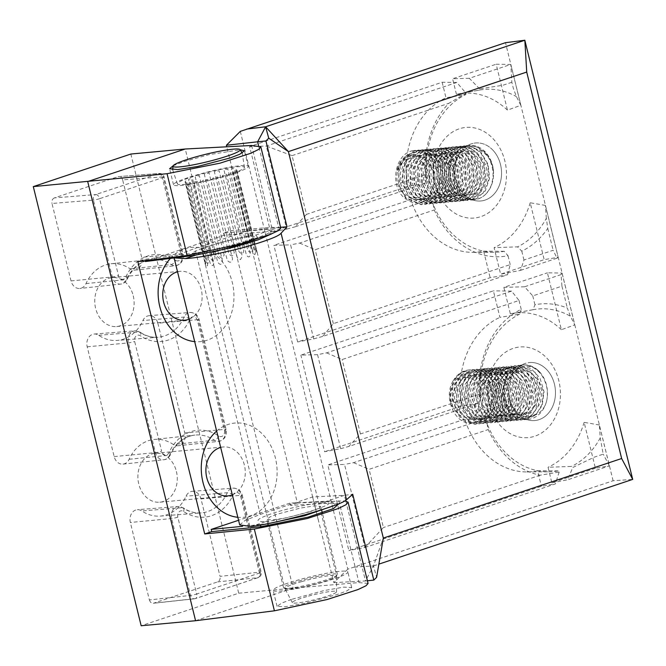 <?xml version="1.0" encoding="UTF-8"?>
<svg xmlns="http://www.w3.org/2000/svg" width="666" height="666" viewBox="0 0 666 666"><rect width="100%" height="100%" fill="white"/><g stroke="black" fill="none" stroke-linecap="round" stroke-linejoin="round"><path stroke-width="0.5" stroke-dasharray="3.33 2.5" d="M333.508 579.004A38.478 4.246 166.2 0 1 294.563 588.96A38.478 4.246 166.2 0 1 273.135 590.317A38.478 4.246 166.2 0 1 287.496 583.266A38.478 4.246 166.2 0 1 326.44 573.318A38.478 4.246 166.2 0 1 347.868 571.961A38.478 4.246 166.2 0 1 333.508 579.004M291.458 599.4L281.835 603.021L277.064 606.318L285.073 606.768L304.712 603.313L337.312 594.488L346.936 590.875L351.706 587.578L343.706 587.129L324.067 590.576L291.458 599.4M310.398 511.605L286.83 517.782L272.602 519.996L266.758 519.388L270.163 516.858L277.089 514.21L300.657 508.033L314.893 505.819L320.729 506.426L317.324 508.957L310.398 511.605M293.906 582.675A27.756 3.064 -13.8 0 0 283.55 587.753A27.756 3.064 -13.8 0 0 299.009 586.779A27.756 3.064 -13.8 0 0 327.098 579.603A27.756 3.064 -13.8 0 0 337.454 574.517A27.756 3.064 -13.8 0 0 321.994 575.491A27.756 3.064 -13.8 0 0 293.906 582.675M232.309 494.821A24.567 19.647 84.7 0 0 244.405 465.151A24.567 19.647 84.7 0 0 223.326 446.969A24.567 19.647 84.7 0 0 220.679 447.444M176.398 471.453A24.567 19.647 -95.3 0 1 159.848 502.197A24.567 19.647 -95.3 0 1 138.769 484.007A24.567 19.647 -95.3 0 1 155.32 453.263A24.567 19.647 -95.3 0 1 176.398 471.453M216.65 431.052A47.319 37.837 -95.3 0 1 275.424 458.083A47.319 37.837 -95.3 0 1 237.829 517.282M173.077 165.834L183.924 161.58L209.032 154.654L240.201 149.767M187.887 177.705A38.478 4.246 -13.8 0 0 173.518 184.757A38.478 4.246 -13.8 0 0 194.955 183.4A38.478 4.246 -13.8 0 0 233.891 173.451A38.478 4.246 -13.8 0 0 248.26 166.4A38.478 4.246 -13.8 0 0 226.823 167.757A38.478 4.246 -13.8 0 0 187.887 177.705M189.169 319.156A24.567 19.647 84.7 0 0 201.257 289.494A24.567 19.647 84.7 0 0 180.178 271.312A24.567 19.647 84.7 0 0 177.531 271.786M133.25 295.787A24.567 19.647 -95.3 0 1 116.7 326.531A24.567 19.647 -95.3 0 1 95.621 308.35A24.567 19.647 -95.3 0 1 112.171 277.605A24.567 19.647 -95.3 0 1 133.25 295.787M170.421 258.391A47.319 37.837 -95.3 0 1 232.276 282.417A47.319 37.837 -95.3 0 1 194.68 341.616M251.598 145.479L271.686 227.256L230.519 230.736L223.535 233.067L264.352 229.612C273.16 228.563 278.638 230.619 254.662 238.661C230.361 246.745 201.54 252.472 193.706 253.197L144.822 259.349L137.837 261.68M223.535 233.067L224.076 235.265L264.893 231.81L264.352 229.612M244.181 242.041C251.065 239.893 260.847 235.498 248.901 236.713C236.372 238.12 216.666 243.573 211.114 245.579C204.229 247.727 194.447 252.114 206.393 250.907C218.923 249.5 238.628 244.039 244.181 242.041M271.645 233.849L264.893 231.81M224.076 235.265L145.363 261.538M145.171 260.756L144.822 259.349M193.706 253.197L194.022 254.479M271.686 227.256L280.786 228.138M260.256 572.136A4.554 3.663 -96 0 1 257.85 577.688A4.554 2.689 -108.5 0 0 258.192 577.622A4.554 2.689 -108.5 0 0 259.474 573.051L196.695 594.005L177.814 517.132A5.062 4.046 -95.3 0 1 179.062 511.854A5.062 4.046 -95.3 0 1 183.508 511.421A46.828 37.446 84.7 0 0 233.167 494.838A5.062 4.046 -95.3 0 1 237.129 492.465A5.062 4.046 -95.3 0 1 240.584 496.17L259.474 573.051A4.554 0.499 166.2 0 0 261.172 572.219L242.282 495.338A4.554 0.499 -13.8 0 0 241.375 495.263A9.607 7.684 84.7 0 0 233.225 488.145A9.607 7.684 84.7 0 0 227.281 492.723A42.274 33.808 -95.3 0 1 201.132 512.903A42.274 33.808 -95.3 0 1 182.442 507.692A9.607 7.684 84.7 0 0 178.197 506.51A9.607 7.684 84.7 0 0 171.637 518.539L190.518 595.421A4.554 0.499 -13.8 0 0 196.695 594.005A4.554 2.689 -108.5 0 1 195.421 598.576L258.192 577.622A4.554 4.554 0 0 0 261.172 572.219A4.554 0.499 166.2 0 0 260.256 572.136L241.375 495.263L201.007 498.884L220.03 576.34L260.256 572.136M149.375 599.924C150.25 602.497 151.765 603.579 153.938 603.155L195.08 598.651A4.554 3.621 -96.3 0 1 194.489 598.776A4.554 3.621 -96.3 0 1 194.472 598.784A4.554 3.621 -96.3 0 1 190.518 595.421L149.375 599.924L130.353 522.477A10.206 8.159 -95.3 0 1 137.321 509.698A10.206 8.159 -95.3 0 1 141.833 510.955A41.675 33.333 84.7 0 0 160.256 516.092A41.675 33.333 84.7 0 0 186.03 496.195A10.206 8.159 -95.3 0 1 192.341 491.325A10.206 8.159 -95.3 0 1 201.007 498.884M194.472 598.784L153.33 603.288L217.624 581.893C219.655 580.91 220.454 579.062 220.03 576.34M157.859 323.226L184.815 432.992A10.206 8.159 -95.3 0 1 178.038 445.745A10.206 8.159 -95.3 0 1 173.335 444.505A41.675 33.333 84.7 0 0 154.137 439.443A41.675 33.333 84.7 0 0 129.129 459.265A10.206 8.159 -95.3 0 1 123.01 464.119A10.206 8.159 -95.3 0 1 114.161 456.576L87.204 346.811A10.206 8.159 -95.3 0 1 94.172 334.032A10.206 8.159 -95.3 0 1 98.685 335.289A41.675 33.333 84.7 0 0 117.116 340.426A41.675 33.333 84.7 0 0 142.89 320.537A10.206 8.159 -95.3 0 1 149.201 315.667A10.206 8.159 -95.3 0 1 157.859 323.226L198.227 319.597A9.607 7.684 84.7 0 0 190.076 312.479A9.607 7.684 84.7 0 0 184.132 317.066A42.274 33.808 -95.3 0 1 157.992 337.246A42.274 33.808 -95.3 0 1 139.294 332.034A9.607 7.684 84.7 0 0 135.048 330.852A9.607 7.684 84.7 0 0 128.488 342.882L155.444 452.639A4.554 0.499 -13.8 0 0 161.63 451.232L134.665 341.467A5.062 4.046 -95.3 0 1 135.922 336.188A5.062 4.046 -95.3 0 1 140.359 335.756A46.828 37.446 84.7 0 0 190.018 319.18A5.062 4.046 -95.3 0 1 193.981 316.808A5.062 4.046 -95.3 0 1 197.444 320.512L224.4 430.278A5.062 4.046 -95.3 0 1 223.152 435.547A5.062 4.046 -95.3 0 1 218.714 435.989A46.828 37.446 84.7 0 0 169.047 452.564A5.062 4.046 -95.3 0 1 165.085 454.936A5.062 4.046 -95.3 0 1 161.63 451.232M130.195 268.848L171.229 264.544A9.607 7.684 84.7 0 0 175.657 265.709A9.607 7.684 84.7 0 0 182.043 253.696A4.554 0.499 166.2 0 1 182.95 253.779L164.069 176.898A4.554 0.499 -13.8 0 1 162.371 177.739A4.554 2.689 -108.5 0 0 158.6 173.593L95.821 194.547A4.554 2.689 -108.5 0 1 99.6 198.693A4.554 0.499 166.2 0 1 93.415 200.1A4.554 3.613 -94.6 0 1 95.821 194.547L54.396 197.902L118.082 176.648L158.6 173.593A4.554 3.655 -94.3 0 1 159.307 173.451A4.554 3.655 -94.3 0 1 159.316 173.451A4.554 3.655 -94.3 0 1 163.162 176.823L122.644 179.87L141.667 257.326A10.206 8.159 -95.3 0 1 134.89 270.088A10.206 8.159 -95.3 0 1 130.195 268.848A41.675 33.333 84.7 0 0 110.989 263.778A41.675 33.333 84.7 0 0 85.989 283.599A10.206 8.159 -95.3 0 1 79.862 288.453A10.206 8.159 -95.3 0 1 71.021 280.91L51.99 203.463L93.415 200.1L112.304 276.981A9.607 7.684 84.7 0 0 120.629 284.082A9.607 7.684 84.7 0 0 126.398 279.512A42.274 33.808 -95.3 0 1 151.756 259.407A42.274 33.808 -95.3 0 1 171.229 264.544A4.554 2.281 -56 0 0 175.566 260.323A46.828 37.446 84.7 0 0 125.899 276.898A5.062 4.046 -95.3 0 1 121.936 279.27A5.062 4.046 -95.3 0 1 118.481 275.566L99.6 198.693L162.371 177.739L181.252 254.612A5.062 4.046 -95.3 0 1 180.003 259.89A5.062 4.046 -95.3 0 1 175.566 260.323M122.644 179.87C121.778 177.298 120.255 176.224 118.082 176.648L159.307 173.451A4.554 4.554 0 0 1 164.069 176.898A4.554 0.499 -13.8 0 0 163.162 176.823L182.043 253.696L141.667 257.326M54.396 197.902C52.364 198.884 51.565 200.741 51.99 203.463M130.852 154.037L238.719 593.198L141.167 625.757M230.519 230.736L297.394 503.013L344.921 500.857M368.065 583.466L358.966 582.583L293.123 588.161L195.571 620.72M269.539 523.343L260.356 524.55L260.481 525.049M260.356 524.55L242.407 526.323M297.394 503.013L290.409 505.344L289.868 503.146L331.002 500.965L335.589 505.053M338.811 503.771L331.543 503.163L290.409 505.344M331.543 503.163L331.002 500.965M289.868 503.146L238.57 520.279M238.719 593.198L293.123 588.161L185.256 149.001M465.742 377.614A20.022 16.009 -95.3 0 1 482.867 397.036A20.022 16.009 -95.3 0 1 467.965 417.574A20.022 16.009 -95.3 0 1 450.849 398.151A20.022 16.009 -95.3 0 1 465.742 377.614M467.815 373.584C493.939 370.746 496.936 423.418 471.778 423.077C454.945 425.158 442.674 397.286 453.305 380.602L460.331 373.151L470.238 369.888L481.668 373.135L490.534 382.8L494.53 396.287L492.682 409.99L485.989 419.855L475.166 424.209L464.368 420.912L456.143 411.188L452.772 397.635L455.261 383.882L462.554 373.959L474.042 369.538L485.481 372.777L494.338 382.442L498.343 395.937L496.495 409.632L489.801 419.497L478.979 423.859L468.173 420.554L459.948 410.83L456.585 397.286L459.065 383.524L466.367 373.601L477.855 369.189L489.285 372.427L498.151 382.093L502.147 395.587L500.299 409.282L493.606 419.147L482.783 423.501L471.986 420.204L463.761 410.481L460.389 396.928L462.878 383.175L470.171 373.251L481.66 368.831L493.098 372.078L501.956 381.743L505.96 395.229L504.112 408.924L497.41 418.797L486.596 423.151L475.79 419.855L467.565 410.131L464.202 396.578L466.683 382.825L473.984 372.902L485.472 368.481L496.903 371.72L505.769 381.385L509.765 394.88L507.917 408.574L501.223 418.439L491.375 422.735L479.603 419.497L471.37 409.773L468.007 396.228L470.496 382.467L477.788 372.544L488.253 368.198L500.715 371.37L509.573 381.035L513.578 394.53L511.721 408.225L505.028 418.09L495.188 422.386L483.408 419.147L475.183 409.423L471.819 395.87L474.3 382.118L481.601 372.194L492.057 367.84L504.52 371.02L513.386 380.686L517.382 394.172L515.534 407.867L508.841 417.74L498.992 422.036L487.221 418.797L478.987 409.074L475.624 395.521L478.113 381.768L485.406 371.844L495.87 367.49L508.333 370.662L517.191 380.328L521.195 393.822L519.338 407.517L512.645 417.382L502.805 421.678L491.025 418.439L482.8 408.716L479.437 395.171L481.918 381.41L489.219 371.486L499.675 367.141L512.137 370.313L521.003 379.978L524.999 393.473L523.151 407.167L516.458 417.033L506.61 421.328L494.838 418.09L486.605 408.366L483.241 394.813L485.73 381.06L493.023 371.137L503.479 366.783L515.95 369.963L524.808 379.628L528.804 393.115L526.956 406.809L520.263 416.683L510.422 420.979L498.643 417.74L490.417 408.017L487.054 394.463L489.535 380.711L496.836 370.787L507.292 366.433L519.755 369.605L528.621 379.27L532.617 392.765L530.769 406.46L524.075 416.325L514.227 420.621L502.455 417.382L494.222 407.659L490.859 394.114L493.348 380.353L500.641 370.429L511.097 366.084L523.559 369.255L532.425 378.921L536.421 392.416L534.573 406.11L527.88 415.975L518.04 420.271L506.26 417.033L498.035 407.309L494.672 393.756L497.152 380.003L504.453 370.08L514.91 365.726L527.372 368.906L536.23 378.571L540.234 392.058L538.386 405.752L531.693 415.626L521.844 419.921L510.064 416.683L501.839 406.959L498.476 393.406L500.957 379.653L508.258 369.73L518.714 365.376L531.177 368.548L540.043 378.213L544.039 391.708L542.191 405.403L535.497 415.268L525.657 419.563L513.877 416.325L505.652 406.601L502.281 393.057L504.77 379.295L512.062 369.372L523.551 364.96C530.486 364.835 536.496 367.982 541.608 374.384A27.298 21.828 -95.3 0 1 547.302 396.894C547.477 392.141 547.202 388.569 546.486 386.197C546.769 385.664 543.581 377.406 541.358 374.841C537.487 369.089 528.946 364.16 523.001 365.01L521.969 365.076L507.059 374.217L501.773 393.639L509.132 412.662L524.134 419.68L525.108 419.613L536.621 413.728L541.866 404.87L543.481 391.591L535.148 372.336L519.197 365.359L518.165 365.426L503.271 374.575L499.067 383.608L498.11 395.995L505.111 412.754L520.329 420.03L521.295 419.971L529.362 417.024L535.705 410.206L539.402 389.568L530.619 371.944L515.392 365.709L506.285 368.456L498.992 375.599L494.314 396.312L501.906 413.786L516.516 420.379L525.149 417.657L534.232 405.644L535.997 394.705L533.308 381.859L524.875 370.612L510.556 366.134L497.302 373.176L490.817 387.113L491.258 401.065L495.837 411.347L506.959 419.921L513.686 420.671L527.73 411.496L532.042 392.449L523.493 373.16L507.775 366.417L506.751 366.483L491.716 375.782L486.521 394.971L493.623 413.736L508.899 421.087L518.856 417.44L525.124 409.79L528.363 395.213L525.541 382.267L520.054 373.892L503.971 366.766L489.735 373.834L484.598 382.625L482.7 394.996L489.826 414.119L505.094 421.436L506.06 421.378L519.322 413.361L524.4 392.782L517.465 375.607L508.691 368.806L500.158 367.124L499.125 367.191L484.965 375.316L478.929 395.912L485.497 413.836L493.306 420.113L502.256 421.728L510.306 418.814L517.374 410.722L520.304 391.067L512.404 374.542L496.353 367.474L495.329 367.54L480.769 376.182L475.099 395.696L482.134 414.752L497.477 422.144L498.443 422.086L508.807 417.332L515.967 404.795L516.3 390.251L508.766 375.075L492.54 367.823L491.516 367.89L476.515 377.156L471.303 396.678L478.488 415.276L493.664 422.494L494.638 422.435L508.383 413.728L513.02 394.38L504.503 374.95L488.736 368.181L487.703 368.248L473.002 377.089L468.056 388.703L467.723 399.55L474.383 415.268L489.86 422.852L490.834 422.785L501.29 417.94L509.232 399.875L507.45 386.447L500.965 375.582L484.931 368.531L483.899 368.598L468.889 377.872L463.678 397.361L471.004 416.125L486.047 423.201L494.397 420.654L502.489 411.438L504.945 391.708L495.437 374.284L481.11 368.881L472.41 371.395L463.811 380.236L460.015 399.4L467.557 416.883L482.242 423.551L493.14 419.139L500.291 407.792L501.706 397.452L499.025 385.031L490.692 373.859L477.306 369.239L464.518 374.791L457.151 387.52L456.393 401.29L460.098 412.212L471.187 422.552L479.412 423.842L493.564 414.493L497.752 395.504L491.325 378.746L483.757 372.127L473.501 369.588L472.477 369.655L457.584 378.779L452.272 398.618L459.432 417.016L474.625 424.259L475.599 424.2L488.744 416.325L493.947 395.779L486.788 378.171L478.413 371.711L469.688 369.938C455.328 371.104 445.363 391.716 452.181 406.651C445.97 392.515 454.895 373.759 467.815 373.584M524.092 364.91A27.298 21.828 -95.3 0 1 541.608 374.384C528.196 355.211 500.291 373.26 508.25 397.594C512.071 423.659 544.646 422.327 547.261 397.244A27.298 21.828 -95.3 0 1 527.122 419.397A27.298 21.828 -95.3 0 1 523.243 419.105A27.298 21.828 -95.3 0 1 503.871 394.164A27.298 21.828 -95.3 0 1 518.331 366.092A27.298 21.828 -95.3 0 1 524.092 364.91M530.527 362.487A29.121 23.285 -95.3 0 1 555.427 390.734A29.121 23.285 -95.3 0 1 533.757 420.612A29.121 23.285 -95.3 0 1 529.612 420.296A29.121 23.285 -95.3 0 1 508.949 393.698A29.121 23.285 -95.3 0 1 524.375 363.753A29.121 23.285 -95.3 0 1 530.527 362.487M508.25 397.594L510.422 403.979L517.174 412.021L526.048 414.76L534.59 411.455L540.417 403.005L541.891 391.691L538.528 380.536L531.152 372.552L521.636 369.88L512.462 373.243L506.002 381.743L503.887 393.123L506.618 404.329L513.361 412.379L522.236 415.109L530.777 411.804L536.613 403.363L538.086 392.041L534.723 380.894L527.339 372.902L517.832 370.229L508.658 373.593L502.189 382.101L500.083 393.473L502.805 404.687L509.557 412.729L518.431 415.459L526.972 412.154L532.8 403.713L534.274 392.391L530.91 381.243L523.534 373.26L514.019 370.579L504.845 373.942L498.384 382.45L496.27 393.831L499 405.036L505.744 413.078L514.618 415.817L523.16 412.512L528.995 404.062L530.469 392.749L527.106 381.593L519.721 373.609L510.214 370.937L501.04 374.3L494.572 382.8L492.465 394.18L495.188 405.386L501.939 413.436L510.814 416.167L519.355 412.862L525.183 404.42L526.656 393.098L523.301 381.951L515.917 373.959L506.401 371.287L497.227 374.65L490.767 383.158L488.653 394.53L491.383 405.744L498.126 413.786L507.009 416.516L515.542 413.22L521.378 404.77L522.852 393.448L519.488 382.301L512.104 374.317L502.597 371.636L493.423 375L486.954 383.508L484.848 394.888L487.579 406.094L494.322 414.135L503.196 416.874L511.738 413.569L517.565 405.119L519.039 393.806L515.684 382.65L508.3 374.667L498.792 371.994L489.61 375.358L483.15 383.857L481.035 395.238L483.766 406.443L490.517 414.493L499.392 417.224L507.925 413.919L513.761 405.477L515.234 394.155L511.871 383.008L504.487 375.016L494.98 372.344L485.805 375.707L479.337 384.215L477.231 395.587L479.961 406.801L486.704 414.843L495.579 417.574L504.12 414.277L509.948 405.827L511.43 394.505L508.066 383.358L500.682 375.374L491.175 372.694L482.001 376.057L475.532 384.565L473.426 395.945L476.148 407.151L482.9 415.193L491.774 417.932L500.316 414.627L506.143 406.177L507.617 394.863L504.254 383.708L496.869 375.724L487.362 373.052L478.188 376.415L471.719 384.915L469.613 396.295L472.344 407.5L479.087 415.551L487.962 418.281L496.503 414.976L502.33 406.535L503.812 395.213L500.449 384.066L493.065 376.074L483.558 373.401L474.383 376.765L467.915 385.273L465.809 396.645L468.531 407.858L475.283 415.9L484.157 418.631L492.698 415.334L498.526 406.884L500 395.562L496.636 384.415L489.26 376.432L479.745 373.751L470.571 377.114L464.11 385.622L461.996 397.003L464.726 408.208L471.47 416.25L480.344 418.989L488.886 415.684L494.721 407.234L496.195 395.92L492.832 384.765L485.447 376.781L475.94 374.109L466.766 377.472L460.298 385.972L458.191 397.352L460.914 408.558L467.665 416.608L476.54 419.339L485.081 416.034L490.909 407.592L492.382 396.27L489.019 385.123L481.643 377.131L472.127 374.459L462.953 377.822L456.493 386.33L454.378 397.702L457.109 408.916L463.852 416.958L472.727 419.688L481.268 416.392L487.104 407.942L488.578 396.62L485.214 385.472L477.83 377.489L468.323 374.816L459.149 378.171L452.68 386.68L452.181 406.651M469.688 369.938A27.298 21.828 84.7 0 0 468.689 370.005A27.298 21.828 84.7 0 0 453.305 380.602M217.907 251.215L219.197 256.477L222.278 258.391L224.159 255.053L204.312 174.251A26.615 2.939 166.2 0 1 209.082 173.002L227.689 248.734M301.673 581.609A26.615 2.939 -13.8 0 0 284.923 588.586A26.615 2.939 -13.8 0 0 284.956 588.661A26.615 2.939 -13.8 0 0 319.88 582.867A26.615 2.939 -13.8 0 0 336.63 575.973A26.615 2.939 -13.8 0 0 336.621 575.89A26.615 2.939 -13.8 0 0 301.673 581.609M239.768 246.087L242.274 256.293L240.484 259.648L237.312 257.717L234.782 247.419M229.887 248.177L212.695 178.163A26.615 2.939 166.2 0 0 217.466 176.915L234.665 246.936M224.683 249.817L227.239 260.231C229.837 263.228 231.601 262.804 232.542 258.966L229.995 248.601M219.913 250.591L202.68 180.436A26.615 2.939 166.2 0 0 207.392 179.429L224.6 249.484M215.143 251.731L217.699 262.163C220.088 265.284 221.695 264.976 222.536 261.247L219.971 250.807M204.945 262.854C205.686 266.059 205.744 265.842 205.12 262.188C205.744 265.842 205.686 266.059 204.945 262.854L185.09 182.043A26.615 2.939 166.2 0 0 185.881 182.409L205.727 263.22C207.043 266.7 207.667 266.741 207.592 263.345L187.745 182.542A26.615 2.939 166.2 0 0 190.301 182.401L210.148 263.203C212.079 266.5 213.286 266.358 213.769 262.779L193.923 181.976A26.615 2.939 166.2 0 0 197.852 181.352L215.118 251.656M217.865 251.049L199.35 175.666A26.615 2.939 166.2 0 0 195.246 176.965L215.093 257.767C214.535 261.63 213.245 262.088 211.222 259.132L191.375 178.33A26.615 2.939 166.2 0 0 188.553 179.47L208.408 260.273C208.375 264.061 207.642 264.427 206.21 261.372L186.363 180.569A26.615 2.939 166.2 0 0 185.265 181.385L205.12 262.188M306.66 596.636A22.752 2.514 -13.8 0 0 292.374 602.663A22.752 2.514 -13.8 0 0 322.219 597.702A22.752 2.514 -13.8 0 0 336.538 591.816A22.752 2.514 -13.8 0 0 306.66 596.636M237.62 246.145L219.097 170.721A26.615 2.939 166.2 0 0 214.385 171.736L234.232 252.539C233.308 256.343 231.535 256.76 228.929 253.804L227.78 249.117M246.154 243.706L227.855 169.181A26.615 2.939 166.2 0 0 223.926 169.805L243.773 250.607C243.057 254.287 241.45 254.587 238.944 251.523L237.745 246.645M252.031 241.891L234.032 168.623A26.615 2.939 166.2 0 0 231.477 168.756L251.323 249.559C251.057 253.063 249.85 253.205 247.702 249.991L246.278 244.189M254.37 241.134L236.688 169.114A26.615 2.939 166.2 0 0 235.897 168.748L255.744 249.55C256.094 252.864 255.469 252.822 253.879 249.425L252.123 242.266M256.535 249.916C257.459 253.505 257.401 253.721 256.36 250.583C257.401 253.721 257.459 253.505 256.535 249.916L254.445 241.417M252.855 241.625L235.414 170.596A26.615 2.939 166.2 0 0 236.513 169.78L254.062 241.234M254.137 241.533L256.36 250.583M250.674 242.765L253.072 252.497C254.77 255.503 255.494 255.136 255.261 251.398L252.947 241.974M247.702 243.24L230.403 172.835A26.615 2.939 166.2 0 0 233.225 171.695L250.574 242.357M243.898 244.905L246.378 255.003C248.609 257.933 249.9 257.476 250.25 253.638L247.81 243.706M239.643 245.579L222.427 175.491A26.615 2.939 166.2 0 0 226.532 174.201L243.781 244.405M199.059 174.767A34.582 3.821 -13.8 0 0 177.389 183.991A34.582 3.821 -13.8 0 0 222.719 176.39A34.582 3.821 -13.8 0 0 244.48 167.516A34.582 3.821 -13.8 0 0 199.059 174.767M423.002 162.995A20.022 16.009 -95.3 0 1 425.408 191.2A20.022 16.009 -95.3 0 1 402.838 193.04A20.022 16.009 -95.3 0 1 400.433 164.827A20.022 16.009 -95.3 0 1 423.002 162.995M427.206 159.915C436.263 170.821 437.504 182.417 430.927 194.713C422.602 204.937 413.428 205.727 403.396 197.094C389.502 184.024 395.454 153.713 412.72 150.741L414.81 150.424L423.776 151.781L431.56 157.076L438.553 168.781L440.068 182.834L435.797 195.454L426.964 203.255L421.753 204.612L405.977 197.869L399.625 186.105L398.734 171.994L403.646 159.316L413.111 151.448L418.623 150.066L427.589 151.432L435.373 156.726L442.357 168.431L443.881 182.484L439.61 195.105L430.769 202.905L425.557 204.262L409.781 197.519L403.43 185.756L402.547 171.645L407.45 158.966L416.924 151.099L422.427 149.717L431.393 151.074L439.177 156.368L446.17 168.073L447.685 182.126L443.414 194.747L434.582 202.556L429.37 203.904L413.594 197.161L407.234 185.398L406.352 171.287L411.263 158.608L420.729 150.749L426.24 149.367L435.206 150.724L442.99 156.019L449.975 167.724L451.498 181.776L447.219 194.397L438.386 202.198L433.175 203.555L417.399 196.811L411.047 185.048L410.164 170.937L415.068 158.258L424.542 150.391L430.045 149.009L439.011 150.374L446.794 155.669L453.787 167.374L455.303 181.427L451.032 194.047L442.191 201.848L436.979 203.205L421.212 196.462L414.851 184.698L413.969 170.588L418.881 157.909L428.346 150.041L433.857 148.66L442.823 150.017L450.599 155.311L457.592 167.016L459.115 181.069L454.836 193.689L446.004 201.498L440.792 202.847L425.016 196.104L418.664 184.34L417.782 170.23L422.685 157.551L432.159 149.692L437.662 148.31L446.628 149.667L454.412 154.962L461.405 166.666L462.92 180.719L458.649 193.34L449.808 201.14L444.597 202.497L428.829 195.754L422.469 183.991L421.586 169.88L426.498 157.201L435.964 149.334L441.475 147.952L450.441 149.317L458.216 154.612L465.209 166.317L466.733 180.361L462.454 192.99L453.621 200.791L448.409 202.148L432.634 195.404L426.282 183.641L425.391 169.53L430.303 156.843L439.776 148.984L445.279 147.602L454.245 148.959L462.029 154.254L469.014 165.959L470.537 180.011L466.267 192.632L457.425 200.441L452.214 201.79L436.446 195.046L430.086 183.283L429.204 169.172L434.107 156.493L443.581 148.635L449.092 147.253L458.05 148.61L465.834 153.904L472.827 165.609L474.342 179.662L470.071 192.283L461.238 200.083L456.027 201.44L440.251 194.697L433.899 182.934L433.008 168.823L437.92 156.144L447.394 148.277L452.897 146.895L461.863 148.26L469.647 153.555L476.631 165.26L478.155 179.304L473.884 191.933L465.043 199.733L459.831 201.09L444.064 194.347L437.704 182.584L436.821 168.473L441.725 155.786L451.198 147.927L456.701 146.545L465.667 147.902L473.451 153.197L480.444 164.902L481.959 178.954L477.688 191.575L468.856 199.384L463.644 200.732L447.868 193.989L441.516 182.226L440.626 168.115L445.537 155.436L455.011 147.577L460.514 146.195L469.48 147.552L477.264 152.847L484.249 164.552L485.772 178.605L481.501 191.225L472.66 199.026L467.449 200.383L451.673 193.639L445.321 181.876L444.438 167.765L449.342 155.086L458.816 147.219L464.319 145.837L473.285 147.203L481.068 152.497L488.061 164.202L489.577 178.247L485.306 190.876L476.473 198.676L471.262 200.033L455.486 193.29L449.125 181.518L448.243 167.416L453.155 154.728L462.62 146.87L468.131 145.488L477.097 146.845L484.881 152.139C490.251 157.784 493.14 164.943 493.564 173.626A27.298 21.828 -95.3 0 1 485.589 194.314C488.303 191.2 490.034 188.536 490.767 186.314C491.275 186.189 493.331 177.83 493.023 174.201C493.198 167 489.343 156.502 484.332 152.189L476.423 146.853L467.582 145.538L455.661 151.199L448.393 164.094L448.293 180.486L454.945 193.34L470.729 200.075L483.15 193.132L488.944 178.996L487.612 164.585L480.519 152.547L472.644 147.211L463.794 145.887L451.115 152.289L444.297 165.626L444.372 180.278L451.132 193.689L458.533 199.076L466.899 200.433L478.729 194.214L485.031 180.086L483.633 164.385L476.714 152.897L469.339 147.777L459.973 146.245L446.978 153.005L440.501 165.942L440.701 181.252L447.327 194.039L463.12 200.782L472.003 197.261L479.537 186.938L481.202 170.313L472.91 153.247L465.01 147.902L456.168 146.595L445.537 151.09L438.836 159.915L436.297 178.63L443.514 194.397L459.29 201.14L469.072 196.903L477.164 182.276L476.406 166.375L469.097 153.605L461.263 148.285L452.356 146.945L441.908 151.299L433.166 165.443L432.917 181.21L439.71 194.747L445.104 199.126L455.494 201.49L468.981 193.148L473.876 178.821L472.127 165.235L465.293 153.954L457.642 148.709L448.559 147.303L435.98 153.596L428.979 167.407L429.304 182.376L435.897 195.096L451.673 201.848L463.678 195.421L469.622 182.559L469.289 168.914L461.48 154.304L452.847 148.684L444.738 147.652L431.884 154.262L425.283 167.233L424.925 179.987L432.092 195.454L447.868 202.198L459.931 195.679L465.492 184.474L465.218 168.215L457.684 154.662L449.991 149.409L440.934 148.002L429.004 153.671L421.711 166.65L421.52 182.451L428.28 195.804L438.428 202.106L444.064 202.547L453.887 198.277L462.246 181.91L460.531 165.751L453.871 155.011L445.97 149.675L437.121 148.36L425.116 154.087L417.89 167.016L417.707 182.775L424.475 196.154L431.893 201.54L440.251 202.897L451.198 197.594L458.166 183.908L457.342 167.99L450.058 155.361L442.374 150.108L433.308 148.709L419.43 156.485L413.886 168.173L413.861 182.892L420.662 196.512L426.74 201.265L436.43 203.255L447.377 197.944L454.62 182.651L453.205 167.283L446.253 155.719L438.361 150.374L429.503 149.059L417.507 154.778L410.239 167.874L410.106 183.558L416.858 196.861L432.575 203.613L444.189 197.669L450.657 184.024L449.383 167.607L442.44 156.069L436.771 151.773L425.707 149.417L413.528 155.303L406.435 168.207L406.302 183.899L413.053 197.211L428.837 203.954L437.021 200.941L444.746 191.325L447.061 174.542L438.636 156.418L430.994 151.19L421.886 149.767L411.846 153.788L405.186 161.813L401.773 179.812L409.24 197.569L425.016 204.312L434.881 200.008L442.374 187.621L442.923 172.81L434.823 156.776L426.69 151.34L418.098 150.116L406.019 155.911L398.809 168.939L398.676 184.549L405.436 197.919L421.203 204.67L433.233 198.21L439.152 185.423L439.027 172.652L431.019 157.126C419.289 146.512 400.266 153.38 397.094 170.613C400.141 155.161 417.232 149.292 427.206 159.915M485.364 194.53A27.298 21.828 -95.3 0 1 469.305 199.525A27.298 21.828 -95.3 0 1 457.933 193.057A27.298 21.828 -95.3 0 1 450.108 166.858A27.298 21.828 -95.3 0 1 464.402 146.52A27.298 21.828 -95.3 0 1 485.422 152.089A27.298 21.828 -95.3 0 1 493.564 173.626C493.839 148.734 462.737 137.787 455.494 161.68C444.147 183.292 469.663 209.99 485.372 194.53L485.581 194.314M492.865 150.125A29.121 23.285 -95.3 0 1 499.758 184.232A29.121 23.285 -95.3 0 1 475.674 200.716A29.121 23.285 -95.3 0 1 463.544 193.823A29.121 23.285 -95.3 0 1 455.203 165.876A29.121 23.285 -95.3 0 1 470.446 144.172A29.121 23.285 -95.3 0 1 492.865 150.125M455.494 161.68L453.621 168.182L454.295 179.853L459.498 189.585L467.74 194.78L476.739 194.056L483.991 187.604L487.47 177.173L486.155 165.568L480.319 155.894L471.445 150.757L461.813 151.54L453.929 158.05L449.816 168.54L450.491 180.211L455.686 189.943L463.936 195.138L472.927 194.405L480.178 187.962L483.658 177.531L482.351 165.917L476.515 156.244L467.632 151.107L458 151.898L450.116 158.4L446.004 168.889L446.678 180.561L451.881 190.293L460.123 195.488L469.122 194.755L476.373 188.311L479.853 177.88L478.538 166.267L472.702 156.593L463.827 151.457L454.195 152.248L446.312 158.749L442.199 169.239L442.873 180.911L448.076 190.643L456.318 195.837L465.309 195.113L472.56 188.661L476.04 178.23L474.733 166.625L468.897 156.951L460.015 151.815L450.382 152.597L442.499 159.107L438.386 169.597L439.069 181.269L444.264 191L452.505 196.195L461.505 195.463L468.756 189.019L472.236 178.588L470.92 166.975L465.084 157.301L456.21 152.164L446.578 152.955L438.694 159.457L434.582 169.947L435.256 181.618L440.459 191.35L448.701 196.545L457.7 195.812L464.943 189.369L468.423 178.938L467.116 167.324L461.28 157.651L452.397 152.514L442.773 153.305L434.881 159.807L430.769 170.296L431.451 181.968L436.646 191.7L444.896 196.895L453.887 196.17L461.138 189.718L464.618 179.287L463.303 167.682L457.467 158.009L448.593 152.872L438.961 153.655L431.077 160.165L426.964 170.654L427.639 182.326L432.842 192.058L441.083 197.253L450.083 196.52L457.334 190.076L460.805 179.645L459.498 168.032L453.663 158.358L444.78 153.222L435.156 154.013L427.264 160.514L423.151 171.004L423.834 182.675L429.029 192.407L437.279 197.602L446.27 196.878L453.521 190.426L457.001 179.995L455.686 168.381L449.858 158.708L440.975 153.58L431.343 154.362L423.459 160.872L419.347 171.362L420.021 183.025L425.224 192.757L433.466 197.952L442.465 197.228L449.717 190.776L453.188 180.344L451.881 168.739L446.045 159.066L437.171 153.929L427.539 154.712L419.655 161.222L415.534 171.711L416.217 183.383L421.411 193.115L429.662 198.31L438.653 197.577L445.904 191.134L449.383 180.702L448.068 169.089L442.241 159.415L433.358 154.279L423.726 155.07L415.842 161.572L411.73 172.061L412.404 183.733L417.607 193.465L425.849 198.659L434.848 197.935L442.099 191.483L445.579 181.052L444.264 169.439L438.428 159.765L429.553 154.637L419.921 155.419L412.038 161.93L407.925 172.419L408.599 184.082L413.794 193.814L422.044 199.009L431.035 198.285L438.286 191.833L441.766 181.41L440.459 169.797L434.623 160.123L425.74 154.987L416.108 155.769L408.225 162.279L404.112 172.769L404.786 184.44L409.99 194.172L418.231 199.367L427.231 198.635L434.482 192.191L437.962 181.76L436.646 170.146L430.81 160.473L421.936 155.336L412.304 156.127L404.42 162.629L400.308 173.118L400.982 184.79L406.185 194.522L414.427 199.717L423.418 198.992L430.669 192.541L434.149 182.109L432.842 170.496L427.006 160.822L418.123 155.694L408.491 156.477L401.473 161.846L397.094 170.613M431.019 157.126A27.298 21.828 84.7 0 0 414.76 150.424A27.298 21.828 84.7 0 0 412.72 150.741M435.206 184.357A45.496 36.389 84.7 0 0 480.827 216.641A45.496 36.389 84.7 0 0 504.886 161.097A45.496 36.389 84.7 0 0 459.257 128.813A45.496 36.389 84.7 0 0 435.206 184.357M455.91 179.412A29.121 23.285 84.7 0 0 485.106 200.075A29.121 23.285 84.7 0 0 500.499 164.527A29.121 23.285 84.7 0 0 471.303 143.864A29.121 23.285 84.7 0 0 455.91 179.412M489.135 403.937A45.496 36.389 84.7 0 0 534.765 436.222A45.496 36.389 84.7 0 0 558.816 380.677A45.496 36.389 84.7 0 0 513.195 348.393A45.496 36.389 84.7 0 0 489.135 403.937M509.84 398.992A29.121 23.285 84.7 0 0 539.044 419.655A29.121 23.285 84.7 0 0 554.437 384.107A29.121 23.285 84.7 0 0 525.233 363.445A29.121 23.285 84.7 0 0 509.84 398.992M507.542 274.725L510.214 264.602L333.333 323.651L322.569 336.472L507.542 274.725L490.168 277.672L297.627 341.949L273.892 245.329L290.601 244.863L313.694 338.886L297.627 341.949M240.301 131.377L347.827 569.147L613.103 480.76L632.7 479.395M613.103 480.76L505.494 42.682M239.71 524.95L245.18 520.362L260.281 514.427L312.62 496.961L344.455 495.321L321.578 502.963C310.239 503.563 286.197 508.724 271.503 513.711C255.769 519.322 253.804 521.961 265.617 521.644L251.215 526.448M265.617 521.644C276.79 520.379 300.682 514.618 315.384 509.648C331.135 504.12 333.2 501.889 321.578 502.963M345.696 500.366L344.455 495.321L352.714 494.239M345.845 500.982L365.492 580.96L367.399 580.76M347.827 569.147L333.824 582.617L312.62 496.961M333.824 582.617L365.492 580.96L373.484 565.925L383.341 538.061M318.248 519.846L226.773 146.795M174.184 257.917L180.336 253.912L194.938 248.41L247.277 230.935L241.658 208.05M213.028 252.106L199.692 253.796C188.028 254.87 190.101 252.63 205.919 247.078C220.679 242.083 244.672 236.305 255.902 235.031L278.663 227.439L280.577 227.289M255.902 235.031L258.883 239.594M195.329 255.253L199.692 253.796M247.277 230.935L278.663 227.439L258.575 145.654M354.32 567.149L373.484 565.925L376.606 577.347M373.484 565.925L378.871 564.127M520.837 105.32L516.416 96.603L513.369 88.436L511.854 82.268L510.797 64.444L520.837 105.32L507.442 110.123A79.754 63.778 -95.3 0 0 458.283 93.914L479.612 90.043A81.643 65.293 -95.3 0 1 516.416 96.603M511.854 82.268L502.855 85.273L479.595 88.836L479.087 90.143L456.435 94.289A79.754 63.778 -95.3 0 1 458.283 93.914M479.087 90.143A81.643 65.293 -95.3 0 1 479.612 90.043M479.595 88.836L469.305 78.297L510.797 64.444L496.17 64.219L507.442 110.123M469.305 78.297L452.622 78.763L496.17 64.219M456.435 94.289L452.622 78.763M546.32 218.331L545.421 205.419L558.158 257.276L544.172 259.648L500.624 274.184L494.105 247.677L517.582 246.853L521.778 251.157A86.447 69.131 84.7 0 0 547.752 228.421L546.32 218.331A81.643 65.293 -95.3 0 1 517.582 246.853M545.421 205.419L530.203 202.764L544.172 259.648M520.554 270.379L557.042 258.2L553.121 250.283L523.959 260.015L520.554 270.379L500.624 274.184M558.158 257.276L557.042 258.2M523.959 260.015L521.778 251.157M547.752 228.421L553.121 250.283M530.203 202.764A79.754 63.778 -95.3 0 1 494.105 247.677M561.072 274.6L524.583 286.78L532.767 295.895L561.938 286.164L561.072 274.6L562.037 273.043L547.41 272.819L561.38 329.703L574.775 324.9L570.354 316.184L567.307 308.017A86.447 69.131 84.7 0 0 534.948 304.753L533.025 309.723A81.643 65.293 -95.3 0 1 533.549 309.623A81.643 65.293 -95.3 0 1 570.354 316.184M562.037 273.043L574.775 324.9M524.583 286.78L503.854 287.362L547.41 272.819M561.938 286.164L567.307 308.017M534.948 304.753L532.767 295.895M533.025 309.723L510.364 313.869L503.854 287.362M510.364 313.869A79.754 63.778 -95.3 0 1 512.212 313.495A79.754 63.778 -95.3 0 1 561.38 329.703M599.358 424.991L584.132 422.344L595.404 468.248L609.398 465.867L567.907 479.72L572.618 467.565L594.205 457.176L603.205 454.17L600.249 437.912L599.358 424.991L609.398 465.867L603.205 454.17M595.404 468.248L551.856 482.783L548.043 467.257L571.511 466.433L572.618 467.565M551.856 482.783L567.907 479.72M600.249 437.912A81.643 65.293 -95.3 0 1 571.511 466.433M584.132 422.344A79.754 63.778 -95.3 0 1 548.043 467.257M433.108 204.112L434.282 209.981A86.447 69.131 84.7 0 0 508.041 255.744L504.229 251.307A81.643 65.293 -95.3 0 1 494.63 252.248A81.643 65.293 -95.3 0 1 433.108 204.112L429.104 199.858L410.814 199.625L273.892 245.329M429.104 199.858L299.625 243.082L290.601 244.863M425.507 174.625L306.493 214.36L292.066 155.636L266.308 146.054L286.721 229.096L270.662 232.159L249.625 146.52L442.166 82.251L456.793 82.467L466.142 93.323L448.784 103.322A86.447 69.131 84.7 0 0 425.507 174.625L426.823 178.513A81.643 65.293 -95.3 0 1 465.734 94.597L466.142 93.323M456.793 82.467L266.308 146.054L249.625 146.52M306.493 214.36L294.855 226.89L424.791 183.516L426.823 178.513M424.791 183.516L407.584 186.447A79.754 63.778 -95.3 0 1 445.979 97.777L465.734 94.597M442.166 82.251L445.979 97.777M292.066 155.636L448.784 103.322M286.721 229.096L294.855 226.89M407.584 186.447L270.662 232.159M364.91 547.485L555.394 483.899L541.408 486.272L348.859 550.549L327.83 464.91L344.53 464.443L364.926 547.46L348.859 550.549M487.046 423.693L488.22 429.562A86.447 69.131 84.7 0 0 540.134 475.224L559.165 472.052L558.158 470.887A81.643 65.293 -95.3 0 1 548.559 471.828A81.643 65.293 -95.3 0 1 487.046 423.693L483.033 419.438L464.751 419.205L327.83 464.91M483.033 419.438L353.563 462.662L344.53 464.443M353.563 462.662L369.114 469.322L488.22 429.562M364.926 547.46L383.416 527.539L369.114 469.322M540.134 475.224L383.416 527.539M559.165 472.052L555.394 483.899M558.158 470.887L537.587 470.745L541.408 486.272M537.587 470.745A79.754 63.778 -95.3 0 1 526.881 471.936A79.754 63.778 -95.3 0 1 464.751 419.205M326.59 352.872L342.149 359.532L519.03 300.483L511.571 291.125L326.59 352.872L317.565 354.653L300.865 355.12L493.406 290.851L499.916 317.357L519.671 314.177L521.212 309.34A86.447 69.131 84.7 0 0 479.445 394.205L480.752 398.093A81.643 65.293 -95.3 0 1 519.671 314.177M317.565 354.653L340.659 448.668L324.592 451.739L300.865 355.12M511.571 291.125L493.406 290.851M479.445 394.205L360.423 433.941L348.793 446.461L478.721 403.088L480.752 398.093M478.721 403.088L461.513 406.027A79.754 63.778 -95.3 0 1 499.916 317.357M519.03 300.483L521.212 309.34M360.423 433.941L342.149 359.532M340.659 448.668L348.793 446.461M461.513 406.027L324.592 451.739M504.229 251.307L483.658 251.165A79.754 63.778 -95.3 0 1 472.943 252.356A79.754 63.778 -95.3 0 1 410.814 199.625M483.658 251.165L490.168 277.672M508.041 255.744L510.214 264.602M299.625 243.082L315.176 249.742L434.282 209.981M333.333 323.651L315.176 249.742M313.694 338.886L322.569 336.472M240.584 496.17A4.554 0.499 -13.8 0 0 242.282 495.338C241.109 490.784 238.087 488.386 233.225 488.145L192.341 491.325M194.497 598.776A4.554 4.554 0 0 0 195.421 598.576A4.554 2.689 -108.5 0 1 195.08 598.651L257.85 577.688L217.624 581.893M177.814 517.132A4.554 0.499 166.2 0 1 171.637 518.539L130.353 522.477M183.508 511.421A4.554 2.281 -56 0 0 183.333 507.9A4.554 2.281 -56 0 0 182.442 507.692L141.833 510.955M233.167 494.838A4.554 1.59 -155.5 0 0 227.281 492.723L186.03 496.195M87.204 346.811L128.488 342.882A4.554 0.499 -13.8 0 0 134.665 341.467M114.161 456.576L155.444 452.639A9.607 7.684 84.7 0 0 163.778 459.748A9.607 7.684 84.7 0 0 169.539 455.178A4.554 1.59 -155.5 0 0 170.471 454.703A4.554 1.59 -155.5 0 0 169.047 452.564M129.129 459.265L169.539 455.178A42.274 33.808 -95.3 0 1 194.905 435.073A42.274 33.808 -95.3 0 1 214.377 440.209A9.607 7.684 84.7 0 0 218.806 441.375A9.607 7.684 84.7 0 0 225.191 429.362L198.227 319.597A4.554 0.499 -13.8 0 1 199.142 319.68C197.96 315.118 194.938 312.72 190.076 312.479L149.201 315.667M218.714 435.989A4.554 2.281 124 0 1 214.377 440.209L173.335 444.505M224.4 430.278A4.554 0.499 -13.8 0 0 226.099 429.437A4.554 0.499 -13.8 0 0 225.191 429.362L184.815 432.992M98.685 335.289L139.294 332.034A4.554 2.281 124 0 1 140.185 332.234A4.554 2.281 124 0 1 140.359 335.756M190.018 319.18A4.554 1.59 -155.5 0 0 184.132 317.066L142.89 320.537M197.444 320.512A4.554 0.499 -13.8 0 0 199.142 319.68L226.099 429.437C227.023 435.897 224.592 439.876 218.806 441.375L178.038 445.745M85.989 283.599L126.398 279.512A4.554 1.59 -155.5 0 0 127.323 279.037A4.554 1.59 -155.5 0 0 125.899 276.898M134.89 270.088L175.657 265.709C181.452 264.211 183.883 260.24 182.95 253.779A4.554 0.499 166.2 0 1 181.252 254.612M71.021 280.91L112.304 276.981A4.554 0.499 -13.8 0 0 118.481 275.566M338.877 500.807L358.966 582.583M260.281 514.427L194.938 248.41M277.064 606.318L273.135 590.317M283.55 587.753L268.331 525.799M267.815 523.684L266.758 519.388M159.848 502.197L227.855 495.904M173.518 184.757L169.589 168.756M116.7 326.531L184.707 320.238M112.171 277.605L180.178 271.312M248.26 166.4L244.422 150.782M155.32 453.263L223.326 446.969M160.256 516.092L201.132 512.903C195.005 513.369 189.069 511.696 183.333 507.9L178.197 506.51L137.321 509.698M123.01 464.119L163.778 459.748C166.3 459.682 168.531 458 170.471 454.703C176.249 442.932 184.399 436.397 194.905 435.073L154.137 439.443M94.172 334.032L135.048 330.852L140.185 332.234C145.921 336.039 151.856 337.704 157.992 337.246L117.116 340.426M110.989 263.778L151.756 259.407C141.25 260.731 133.108 267.274 127.323 279.037C125.383 282.342 123.152 284.024 120.629 284.082L79.862 288.453M337.454 574.517L322.311 512.837M321.77 510.647L320.729 506.426M351.706 587.578L347.868 571.961M475.599 424.2L476.148 424.15M479.412 423.842L479.953 423.792M483.216 423.493L483.766 423.443M487.021 423.143L487.57 423.093M490.834 422.785L491.375 422.735M494.638 422.435L495.188 422.386M498.443 422.086L498.992 422.036M502.256 421.728L502.805 421.678M506.06 421.378L506.61 421.328M509.873 421.029L510.422 420.979M513.686 420.671L514.227 420.621M517.49 420.321L518.04 420.271M521.295 419.971L521.844 419.921M525.108 419.613L525.657 419.563M472.477 369.655L473.018 369.605M476.282 369.305L476.823 369.255M480.086 368.947L480.636 368.897M483.899 368.598L484.44 368.548M487.703 368.248L488.253 368.198M491.516 367.89L492.057 367.84M495.329 367.54L495.87 367.49M499.125 367.191L499.675 367.141M502.938 366.833L503.479 366.783M506.751 366.483L507.292 366.433M510.556 366.134L511.097 366.084M514.36 365.776L514.91 365.726M518.165 365.426L518.714 365.376M521.969 365.076L522.527 365.026M523.243 419.105L529.612 420.296M518.331 366.092L524.375 363.753M468.689 370.005L469.205 369.955M205.411 264.868L284.923 588.586M292.374 602.663L284.956 588.661M336.538 591.816L336.63 575.973M257.109 252.173L336.621 575.89M177.389 183.991L172.694 169.747M244.48 167.516L242.191 153.03M421.203 204.662L421.753 204.612M425.016 204.312L425.557 204.262M428.837 203.954L429.37 203.904M432.634 203.605L433.175 203.555M436.43 203.255L436.988 203.205M440.251 202.897L440.792 202.847M444.064 202.547L444.597 202.497M447.868 202.198L448.409 202.148M451.673 201.848L452.214 201.79M455.494 201.49L456.027 201.44M459.29 201.14L459.831 201.09M463.12 200.782L463.644 200.732M466.899 200.433L467.449 200.383M470.729 200.083L471.262 200.033M418.098 150.116L418.623 150.066M421.886 149.767L422.427 149.717M425.691 149.417L426.24 149.367M429.503 149.059L430.045 149.009M433.308 148.709L433.857 148.66M437.121 148.36L437.662 148.31M440.934 148.002L441.475 147.952M444.738 147.652L445.279 147.602M448.559 147.303L449.092 147.253M452.356 146.945L452.897 146.895M456.168 146.595L456.701 146.545M459.973 146.245L460.514 146.195M463.794 145.887L464.319 145.837M467.582 145.538L468.131 145.488M469.305 199.525L475.674 200.716M464.402 146.52L470.446 144.172M512.212 313.495L533.549 309.623M526.881 471.936L548.559 471.828M472.943 252.356L494.63 252.248"/><path stroke-width="1" d="M220.679 447.444A24.567 19.647 84.7 0 0 206.776 477.713A24.567 19.647 84.7 0 0 227.855 495.904A24.567 19.647 84.7 0 0 232.309 494.821M237.829 517.282A47.319 37.837 -95.3 0 1 202.955 482.276A47.319 37.837 -95.3 0 1 216.65 431.052M240.201 149.767L244.422 150.782L239.702 154.296L230.086 157.967L197.427 166.525L177.689 169.597L169.589 168.756L173.077 165.834M177.531 271.786A24.567 19.647 84.7 0 0 163.628 302.056A24.567 19.647 84.7 0 0 184.707 320.238A24.567 19.647 84.7 0 0 189.169 319.156M194.68 341.616A47.319 37.837 -95.3 0 1 159.807 306.61A47.319 37.837 -95.3 0 1 170.421 258.391M145.171 260.756L145.363 261.538L194.247 255.394L232.775 247.436L258.316 239.793L271.645 233.849M194.022 254.479L194.247 255.394M274.409 610.814L195.571 620.72L141.167 625.757L33.3 186.605L130.852 154.037L185.256 149.001L251.598 145.479L260.822 146.845L280.786 228.138L278.704 230.436L270.787 234.199L239.868 244.181L187.129 255.478L137.837 261.68L204.712 533.949L254.32 529.037L274.409 610.814L327.148 599.508L358.067 589.535L365.975 585.772L368.065 583.466L348.102 502.181L346.062 504.686L338.186 508.583L307.251 518.523L254.32 529.037M260.822 146.845L258.783 149.351L250.907 153.247L219.971 163.187L167.049 173.701L187.129 255.478M33.3 186.605L167.049 173.701M344.921 500.857L348.102 502.181M260.481 525.049L260.897 526.739L211.705 531.618L204.712 533.949M242.407 526.323L211.164 529.428L211.705 531.618M260.897 526.739L308.192 517.124L333.549 508.541L338.811 503.771M238.57 520.279L211.164 529.428M335.589 505.053L304.195 515.867L269.539 523.343M195.571 620.72L87.704 181.568L185.256 149.001M234.665 246.936L234.782 247.419M229.995 248.601L229.887 248.177M237.745 246.645L237.62 246.145M246.278 244.189L246.154 243.706M247.81 243.706L247.702 243.24M243.781 244.405L243.898 244.905M239.768 246.087L239.643 245.579M194.747 157.201A34.582 3.821 -13.8 0 0 172.985 166.084A34.582 3.821 -13.8 0 0 218.398 158.824A34.582 3.821 -13.8 0 0 240.076 149.6A34.582 3.821 -13.8 0 0 194.747 157.201M367.399 580.76L373.801 580.103L376.606 577.347L383.341 538.061L288.411 151.607L265.617 126.773L268.739 138.195L288.411 151.607L526.723 72.061L621.644 458.516L632.7 479.395L524.833 40.243L505.494 42.682L240.301 131.377L226.398 145.246L257.625 141.8L258.575 145.654M526.723 72.061L524.833 40.243L265.617 126.773L257.625 141.8L265.934 140.951L287.021 226.806L281.069 233.208C278.921 236.28 265.717 241.242 241.45 248.102C215.593 254.529 196.911 258.017 185.414 258.566L174.184 257.917M373.801 580.103L352.714 494.239L346.528 499.733C344.264 502.314 331.027 507.159 306.826 514.277C281.085 521.162 262.546 525.216 251.215 526.448L239.71 524.95L174.184 258.167M345.696 500.366L345.845 500.982M258.883 239.594L213.028 252.106M185.414 258.566L195.329 255.253M280.577 227.289L287.021 226.806M226.773 146.795L226.398 145.246M268.739 138.195L265.934 140.951M246.711 129.071L265.617 126.773M383.341 538.061L621.644 458.516M378.871 564.127L632.7 479.395M346.528 499.733L281.069 233.208M268.331 525.799L267.815 523.684M322.311 512.837L321.77 510.647M172.694 169.747L172.985 166.084M242.191 153.03L240.076 149.6"/></g></svg>
